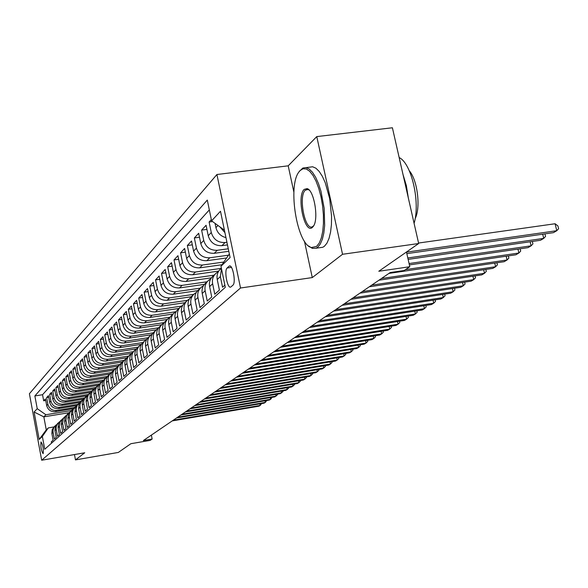 <?xml version="1.0" encoding="UTF-8"?>
<svg xmlns="http://www.w3.org/2000/svg" width="588" height="588" viewBox="0 0 588 588"><rect width="100%" height="100%" fill="white"/><g stroke="black" fill="none" stroke-linecap="round" stroke-linejoin="round"><path stroke-width="0.88" d="M43.159 453.657C43.666 448.975 42.975 445.072 41.079 441.955L41.006 442C40.506 446.689 41.197 450.592 43.093 453.701L43.159 453.657M216.921 174.511L29.4 393.725L41.682 460.228L240.521 288.002L216.921 174.511L288.208 165.823L293.89 192.21M304.444 241.183L312.279 277.58L342.547 254.281L316.77 136.592L288.208 165.823M316.77 136.592L392.402 127.772L418.671 243.52L378.797 271.259L409.785 266.731L406.462 252.009M74.478 454.553L75.477 459.897L118.335 452.437L130.874 443.705L150.138 440.383L152.138 439.038L151.366 435.105M342.547 254.281L418.671 243.52M51.553 443.154L51.296 441.808L53.126 440.162L51.876 433.444L53.096 432.305L53.023 430.012L53.912 427.322L56.264 424.801M53.096 432.305L54.353 439.052L56.22 437.369L54.956 430.578L56.205 429.409L56.132 427.094L57.021 424.374L59.41 421.816M56.205 429.409L57.477 436.23L59.388 434.51L58.102 427.645L59.381 426.454L59.947 421.875L62.637 418.766M59.381 426.454L60.674 433.349L62.622 431.585L61.321 424.646L62.629 423.426L63.195 418.803L65.93 415.65M62.629 423.426L63.938 430.401L65.937 428.601L64.621 421.574L65.959 420.332L66.525 415.657L69.303 412.46M65.959 420.332L67.282 427.38L69.325 425.536L67.987 418.435L69.362 417.164L69.377 414.15L70.207 411.901L72.758 409.197M69.362 417.164L70.7 424.293L72.794 422.405L71.442 415.224L72.846 413.923L72.765 411.475L73.419 409.138L76.293 405.852M72.846 413.923L74.206 421.133L76.344 419.2L74.97 411.938L76.411 410.6L76.322 408.123L77.271 405.22L79.909 402.435L61.674 405.411L62.96 404.125C58.315 404.412 55.338 402.31 54.03 397.833L52.751 390.983L54.956 390.63M76.411 410.6L77.792 417.899L79.983 415.922L78.594 408.572L80.064 407.197L79.975 404.698L80.931 401.751L83.614 398.929M80.064 407.197L81.46 414.584L83.709 412.555L82.298 405.117L83.805 403.713L83.716 401.185L84.679 398.208L87.414 395.334M83.805 403.713L85.223 411.188L87.524 409.108L86.098 401.582L87.641 400.141L87.649 396.951L88.523 394.57L91.309 391.659M87.641 400.141L89.082 407.705L91.441 405.573L89.986 397.958L91.574 396.481L91.478 393.894L92.463 390.844L95.3 387.889M91.574 396.481L93.036 404.14L95.454 401.957L93.977 394.247L95.601 392.733L95.506 390.109L96.506 387.022L99.387 384.015M95.601 392.733L97.086 400.479L99.57 398.238L98.071 390.432L99.739 388.881L99.747 385.566L100.651 383.104L103.591 380.046M99.739 388.881L101.246 396.724L103.789 394.43L102.275 386.522L103.988 384.927L103.988 381.575L104.899 379.076L107.898 375.975M103.988 384.927L105.509 392.872L108.126 390.513L106.582 382.509L108.339 380.877C107.81 377.437 108.839 374.615 111.426 372.41L112.323 371.8M108.339 380.877L109.89 388.925L112.58 386.5L111.007 378.393L112.815 376.71C112.271 373.226 113.315 370.366 115.932 368.139L116.865 367.507M112.815 376.71L114.388 384.861L117.144 382.376L115.557 374.159L117.409 372.432C116.858 368.904 117.909 366.008 120.562 363.759L121.525 363.097M117.409 372.432L119.011 380.693L121.841 378.135L120.224 369.808L122.128 368.037C121.569 364.464 122.635 361.532 125.317 359.246L126.324 358.562M122.128 368.037L123.759 376.408L126.67 373.777L125.023 365.339L126.986 363.516C126.413 359.893 127.486 356.931 130.205 354.615L131.256 353.91M126.986 363.516L128.64 372.006L131.631 369.301L129.963 360.745L131.977 358.871C131.396 355.196 132.484 352.19 135.233 349.853L136.32 349.118M131.977 358.871L133.652 367.471L136.732 364.692L135.034 356.019L137.107 354.094C136.519 350.367 137.621 347.324 140.407 344.95L141.539 344.193M137.107 354.094L138.819 362.811L141.987 359.952L140.26 351.161L142.392 349.176C141.789 345.399 142.906 342.312 145.728 339.908L146.912 339.122M142.392 349.176L144.133 358.019L147.397 355.071L145.633 346.156L147.831 344.112C147.221 340.283 148.345 337.152 151.204 334.719L152.439 333.903M147.831 344.112L149.602 353.079L152.961 350.044L151.175 341.003L153.431 338.894C152.814 335.006 153.953 331.83 156.849 329.368L158.135 328.523M153.431 338.894L155.239 347.993L158.701 344.869L156.878 335.689L159.208 333.521C158.576 329.574 159.73 326.355 162.663 323.863L164.001 322.981M159.208 333.521L161.046 342.753L164.618 339.526L162.758 330.213L165.162 327.979C164.515 323.973 165.684 320.71 168.66 318.181L170.057 317.27M165.162 327.979L167.029 337.343L170.711 334.021L168.822 324.569L171.306 322.261C170.645 318.196 171.821 314.881 174.842 312.324L176.304 311.375M171.306 322.261L173.21 331.772L177.01 328.339L175.084 318.74L177.642 316.359C176.966 312.235 178.164 308.876 181.222 306.274L182.75 305.297M177.642 316.359L179.583 326.017L183.507 322.481L181.538 312.728L184.184 310.273C183.5 306.083 184.706 302.666 187.807 300.034L189.402 299.013M184.184 310.273L186.161 320.078L190.211 316.425L188.211 306.517L190.938 303.981C190.24 299.726 191.468 296.256 194.613 293.588L196.282 292.53M190.938 303.981L192.96 313.941L197.149 310.163L195.106 300.101L197.928 297.477C197.208 293.155 198.45 289.634 201.647 286.922L203.389 285.827M197.928 297.477L199.986 307.605L204.315 303.695L202.228 293.471L205.153 290.751C204.418 286.356 205.675 282.784 208.916 280.035L210.739 278.888M205.153 290.751L207.255 301.041L211.731 296.999L209.607 286.606L212.628 283.791C211.878 279.322 213.15 275.699 216.443 272.906L218.354 271.715M212.628 283.791L214.774 294.257L219.412 290.068L217.237 279.498L220.36 276.588L221.478 268.76M220.36 276.588L222.558 287.231L224.866 285.151M211.335 219.596L209.107 221.999L212.555 221.544M227.475 244.909L221.919 245.666C214.914 245.909 210.35 242.594 208.226 235.729L206.079 225.278L201.611 230.106L206.925 229.401M228.798 251.311L214.252 253.31C207.358 253.56 202.867 250.304 200.787 243.557L198.678 233.274L194.356 237.942L199.494 237.251M226.63 257.956L206.836 260.704C200.052 260.954 195.635 257.757 193.592 251.113L191.526 240.999L187.351 245.512L192.313 244.843M222.007 264.718L199.67 267.841C192.989 268.099 188.645 264.96 186.639 258.426L184.617 248.467L180.575 252.833L185.367 252.179M218.729 271.083L192.739 274.758C186.153 275.015 181.883 271.928 179.913 265.497L177.929 255.699L174.019 259.918L178.656 259.279M211.423 277.83L186.028 281.446C179.546 281.703 175.334 278.675 173.401 272.34L171.453 262.689L167.676 266.783L172.159 266.158M204.404 284.349L179.531 287.922C173.144 288.186 168.999 285.202 167.095 278.969L165.191 269.466L161.524 273.427L165.86 272.817M197.656 290.663L173.239 294.198C166.941 294.463 162.854 291.53 160.987 285.386L159.12 276.029L155.563 279.866L159.767 279.278M191.181 296.778L167.132 300.277C160.928 300.556 156.9 297.66 155.07 291.611L153.233 282.387L149.786 286.113L153.858 285.533M184.97 302.695L161.215 306.179C155.092 306.458 151.131 303.614 149.323 297.653L147.522 288.561L144.178 292.17L148.125 291.604M178.936 308.443L155.475 311.905C149.433 312.184 145.53 309.384 143.751 303.504L141.98 294.544L138.739 298.05L142.568 297.499M173.041 314.021L149.896 317.461C143.942 317.74 140.091 314.984 138.349 309.192L136.607 300.358L133.454 303.761L137.166 303.224M167.323 319.446L144.486 322.856C138.606 323.143 134.814 320.423 133.094 314.712L131.381 306.003L128.324 309.31L131.925 308.781M161.707 324.723L139.224 328.104C133.425 328.383 129.683 325.708 127.993 320.078L126.31 311.486L123.333 314.698L126.839 314.183M156.29 329.846L134.108 333.198C128.39 333.484 124.7 330.846 123.032 325.289L121.378 316.814L118.482 319.938L121.892 319.438M151.079 334.822L129.139 338.151C123.495 338.438 119.849 335.844 118.21 330.36L116.586 321.996L113.771 325.039L117.078 324.547M146.081 339.644L124.303 342.973C118.732 343.26 115.138 340.695 113.521 335.292L111.918 327.038L109.184 329.993L112.396 329.515M141.304 344.333L119.599 347.662C114.094 347.949 110.551 345.428 108.956 340.084L107.383 331.941L104.715 334.822L107.847 334.351M136.453 348.919L115.02 352.227C109.588 352.513 106.083 350.029 104.517 344.759L102.959 336.718L100.364 339.519L103.414 339.055M131.602 353.41L110.559 356.673C105.193 356.96 101.739 354.505 100.188 349.301L98.659 341.363L96.131 344.098L99.1 343.642M126.905 357.783L106.215 361.003C100.916 361.297 97.498 358.871 95.976 353.733L94.47 345.891L92.007 348.552L94.896 348.111M122.355 362.039L101.981 365.221C96.741 365.515 93.374 363.119 91.868 358.048L90.383 350.308L87.987 352.903L90.802 352.469M117.953 366.184L97.858 369.337C92.676 369.631 89.347 367.265 87.869 362.259L86.407 354.608L84.062 357.136L86.811 356.718M113.697 370.212L93.83 373.351C88.715 373.637 85.429 371.307 83.966 366.361L82.526 358.805L80.24 361.267L82.915 360.856M109.588 374.144L89.905 377.261C84.848 377.555 81.6 375.254 80.159 370.366L78.741 362.892L76.513 365.302L79.115 364.898M105.546 377.981L86.076 381.083C81.078 381.369 77.866 379.098 76.447 374.269L75.043 366.89L72.868 369.235L75.411 368.838M101.592 381.73L82.342 384.809C77.395 385.096 74.228 382.854 72.816 378.077L71.435 370.785L69.318 373.079L71.802 372.689M97.689 385.397L78.689 388.44C73.801 388.734 70.67 386.514 69.281 381.796L67.921 374.585L65.849 376.827L68.267 376.445M93.896 388.977L75.124 391.998C70.295 392.284 67.194 390.094 65.827 385.434L64.482 378.305L62.46 380.487L64.82 380.113M90.214 392.468L71.648 395.467C66.87 395.753 63.805 393.592 62.446 388.977L61.123 381.928L59.145 384.067L61.453 383.699M86.657 395.871L68.245 398.855C63.519 399.142 60.49 397.01 59.153 392.446L57.845 385.478L55.911 387.565L58.168 387.205M83.217 399.193L64.923 402.17C60.248 402.457 57.249 400.347 55.926 395.834L54.64 388.94L52.751 390.983M61.674 405.411C57.043 405.698 54.081 403.611 52.773 399.149L51.501 392.328L49.657 394.327L51.81 393.982M76.447 405.639L58.491 408.579C53.92 408.866 50.98 406.8 49.693 402.39L48.437 395.643L46.628 397.591L48.738 397.253M409.785 266.731L404.132 270.517L390.204 272.553L143.362 440.552L152.138 439.038M228.975 266.276L227.13 268.003C223.903 270.465 227.424 289.075 230.746 287.054L232.899 285.209C236.214 282.865 232.642 263.924 229.298 266.055L230.217 266.099M68.921 412.725L43.843 416.855L46.261 429.887L48.334 427.888L42.365 436.428L44.739 449.261L225.307 287.304L220.963 266.254L229.349 253.972M42.365 436.428L39.183 439.456L34.111 412.026L37.228 408.675L34.868 395.945L207.299 200.074L211.584 220.845L220.485 211.254L230.092 257.551L220.963 266.254M74.353 407.535L56.624 410.446C52.075 410.733 49.157 408.682 47.878 404.294L46.628 397.591M73.088 408.77L55.39 411.673L56.624 410.446M77.653 404.397L59.755 407.315C55.162 407.602 52.214 405.529 50.921 401.097L49.657 394.327M81.019 401.185L62.96 404.125M84.488 397.892L66.238 400.854C61.549 401.141 58.535 399.017 57.205 394.489L55.911 387.565M88.075 394.519L69.597 397.51C64.849 397.797 61.806 395.65 60.461 391.071L59.145 384.067M91.757 391.071L73.03 394.085C68.23 394.379 65.15 392.203 63.791 387.573L62.46 380.487M95.557 387.529L76.543 390.586C71.692 390.873 68.575 388.675 67.194 383.986L65.849 376.827M99.468 383.905L80.137 387C75.235 387.286 72.081 385.059 70.685 380.318L69.318 373.079M103.319 380.215L83.827 383.325C78.858 383.619 75.668 381.362 74.257 376.563L72.868 369.235M107.192 376.452L87.597 379.561C82.577 379.855 79.351 377.57 77.917 372.719L76.513 365.302M111.213 372.586L91.463 375.71C86.385 375.997 83.121 373.689 81.666 368.772L80.24 361.267M115.38 368.617L95.432 371.756C90.287 372.05 86.987 369.705 85.517 364.729L84.062 357.136M119.695 364.538L99.497 367.706C94.293 367.992 90.949 365.626 89.457 360.591L87.987 352.903M120.224 369.808C119.673 366.25 120.731 363.34 123.399 361.069L124.156 360.348L103.664 363.553C98.402 363.84 95.013 361.436 93.499 356.335L92.007 348.552M128.684 356.063L107.942 359.283C102.613 359.577 99.181 357.136 97.645 351.977L96.131 344.098M133.322 351.661L112.33 354.909C106.935 355.196 103.459 352.726 101.908 347.501L100.364 339.519M138.048 347.148L116.836 350.419C111.375 350.705 107.854 348.199 106.281 342.907L104.715 334.822M142.921 342.517L121.466 345.803C115.939 346.089 112.367 343.546 110.772 338.181L109.184 329.993M147.978 337.747L126.222 341.062C120.621 341.349 117.005 338.769 115.38 333.337L113.771 325.039M153.218 332.837L131.109 336.189C125.435 336.468 121.775 333.859 120.121 328.347L118.482 319.938M158.642 327.781L136.137 331.176C130.389 331.463 126.677 328.81 125.001 323.224L123.333 314.698M164.265 322.584L141.311 326.024C135.483 326.303 131.719 323.613 130.014 317.946L128.324 309.31M170.086 317.226L146.632 320.717C140.723 320.997 136.908 318.27 135.174 312.522L133.454 303.761M175.614 311.78L152.108 315.256C146.118 315.536 142.252 312.765 140.488 306.936L138.739 298.05M181.376 306.157L157.746 309.633C151.675 309.913 147.75 307.098 145.964 301.188L144.178 292.17M187.425 300.35L163.56 303.842C157.408 304.114 153.417 301.254 151.601 295.257L149.786 286.113M193.739 294.36L169.55 297.866C163.31 298.138 159.26 295.235 157.415 289.149L155.563 279.866M200.324 288.164L175.731 291.707C169.395 291.979 165.287 289.024 163.413 282.843L161.524 273.427M207.072 281.784L182.104 285.356C175.68 285.621 171.505 282.615 169.594 276.345L167.676 266.783M214.017 275.199L188.689 278.793C182.162 279.057 177.929 276 175.981 269.627L174.019 259.918M221.198 268.4L195.488 272.016C188.858 272.273 184.558 269.172 182.574 262.696L180.575 252.833M223.837 262.042L202.507 265.019C195.782 265.269 191.409 262.108 189.395 255.53L187.351 245.512M228.526 255.185L209.769 257.779C202.941 258.022 198.501 254.802 196.443 248.121L194.356 237.942M228.276 248.783L217.288 250.29C210.35 250.532 205.829 247.254 203.735 240.455L201.611 230.106M226.924 242.278L225.064 242.535C218.016 242.77 213.422 239.434 211.276 232.525L209.107 221.999M225.954 237.611C220.662 236.244 217.325 232.914 215.936 227.622L215.054 223.366M224.925 232.635L219.949 226.924M209.328 209.909L42.542 394.717L43.674 400.795L45.732 400.457M55.39 411.673C50.855 411.96 47.951 409.924 46.68 405.558L45.438 398.885L43.674 400.795M48.334 427.888L53.809 426.969M312.279 277.58L240.521 288.002M75.477 459.897L84.723 452.782L41.682 460.228M71.104 410.615L45.893 414.76L43.843 416.855L34.111 412.026M224.41 230.173L211.584 220.845M221.367 268.231L221.081 268.51C217.758 271.325 216.48 274.986 217.237 279.498M215.017 274.258L213.4 275.787C210.129 278.558 208.865 282.166 209.607 286.606M207.513 281.365L205.976 282.821C202.757 285.555 201.508 289.105 202.228 293.471M200.265 288.238L198.803 289.612C195.628 292.31 194.393 295.808 195.106 300.101M193.254 294.882L191.864 296.19C188.733 298.851 187.513 302.291 188.211 306.517M186.462 301.306L185.147 302.555C182.059 305.172 180.861 308.568 181.538 312.728M179.899 307.531L178.649 308.715C175.606 311.302 174.416 314.646 175.084 318.74M173.534 313.558L172.343 314.69C169.344 317.233 168.168 320.526 168.822 324.569M167.367 319.402L166.242 320.475C163.28 322.988 162.119 326.237 162.758 330.213M161.391 325.068L160.318 326.083C157.393 328.567 156.246 331.764 156.878 335.689M155.592 330.559L154.571 331.529C151.689 333.977 150.557 337.137 151.175 341.003M149.969 335.895L148.992 336.814C146.147 339.232 145.03 342.348 145.633 346.156M144.501 341.069L143.582 341.944C140.775 344.333 139.665 347.405 140.26 351.161M139.194 346.097L138.32 346.927C135.549 349.287 134.454 352.315 135.034 356.019M134.042 350.985L133.204 351.778C130.47 354.101 129.389 357.092 129.963 360.745M129.029 355.733L128.235 356.482C125.531 358.783 124.458 361.738 125.023 365.339M119.408 364.847L118.695 365.523C116.056 367.772 115.013 370.646 115.557 374.159M114.792 369.22L114.116 369.867C111.507 372.079 110.471 374.923 111.007 378.393M110.301 373.476L109.655 374.093C107.082 376.283 106.053 379.084 106.582 382.509M105.928 377.621L102.885 381.289L102.172 383.846L102.275 386.522M101.665 381.663L98.681 385.265L97.976 387.786L98.071 390.432M97.505 385.596L94.58 389.138L93.882 391.63L93.977 394.247M93.455 389.44L91.581 391.285L90.346 393.504L89.986 397.958M89.508 393.181L86.451 397.187L86.098 401.582M85.657 396.834L82.886 400.193L82.21 402.596L82.298 405.117M81.894 400.391L78.939 404.272L78.594 408.572M78.226 403.875L75.323 407.69L74.97 411.938M74.639 407.271L71.787 411.027L71.442 415.224M71.141 410.586L68.333 414.283L67.987 418.435M67.716 413.827L64.959 417.473L64.621 421.574M64.379 416.995L61.667 420.582L61.321 424.646M61.115 420.089L58.44 423.625L58.102 427.645M57.918 423.11L55.287 426.601L54.956 430.578M42.542 394.717L34.868 395.945M37.228 408.675L45.893 414.76M54.794 426.072L52.207 429.505L51.876 433.444M39.183 439.456L46.261 429.887M406.499 252.156L556.77 230.702L553.47 232.65L406.83 253.634M418.56 243.035L555.094 223.749L556.77 230.702L558.6 228.725L557.931 225.954L555.094 223.749M316.587 246.423L319.203 243.145L321.291 238.059L322.731 231.415L323.451 223.536L323.393 214.84L322.569 205.778L321.011 196.848L318.799 188.52L316.072 181.236L312.963 175.378L309.641 171.233L306.289 168.999L303.07 168.763L300.152 170.513L298.88 172.034C287.488 186.33 297.116 244.659 311.375 247.533L316.587 246.423M299.314 171.395L302.864 168.028L305.922 167.595L309.163 169.006L312.441 172.24L315.594 177.164L318.476 183.559L320.945 191.137L324.179 208.328L324.672 225.454L323.841 232.951L322.349 239.257L320.262 244.086L317.704 247.239L316.138 248.202L312.353 248.364L308.56 245.96M312.456 227.335C304.672 234.994 296.256 195.892 304.239 189.38L307.01 188.616C314.102 189.704 319.049 219.552 313.264 226.424L312.456 227.335M309.214 190.115L307.987 189.476L305.341 190.196C298.175 195.914 304.893 230.988 312.375 226.777L313.735 225.674M399.171 157.584C411.475 163.067 420.538 202.639 414.092 223.315M403 174.46L406.352 185.595L408.315 197.877M409.27 170.733C417.517 180.031 420.876 207.579 415.143 218.64M306.142 167.631L312.603 166.772L315.874 168.183L319.174 171.409L322.349 176.319L325.252 182.706L329.67 198.648L331.559 216.208L331.434 224.542L330.581 232.032L329.06 238.331L326.95 243.16L324.356 246.313L322.775 247.276L319.975 247.666M407.807 257.97L543.716 238.39L540.526 240.271L408.123 259.381M544.929 233.87L545.546 236.435L543.716 238.39L542.709 234.186M409.064 263.549L531.096 245.828L528.009 247.644L409.373 264.916M532.338 241.455L532.919 243.888L531.096 245.828L530.133 241.771M405.455 269.627L518.881 253.024L515.889 254.788L388.955 273.405M520.152 248.79L520.703 251.098L518.881 253.024L517.955 249.106M381.436 278.521L507.054 259.992L504.159 261.697L378.973 280.197M508.355 255.89L508.87 258.081L507.054 259.992L506.165 256.214M371.697 285.151L495.596 266.739L492.788 268.393L369.308 286.775M496.919 262.77L497.411 264.85L495.596 266.739L494.743 263.086M362.259 291.575L484.497 273.28L481.77 274.883L359.952 293.147M485.842 269.429L486.298 271.406L484.497 273.28L483.674 269.752M353.123 297.793L473.73 279.623L471.091 281.182L350.882 299.321M475.089 275.89L475.523 277.764L473.73 279.623L472.936 276.213M344.259 303.82L463.285 285.775L460.72 287.289L342.091 305.304M464.66 282.152L465.071 283.938L463.285 285.775L462.521 282.475M335.667 309.67L453.142 291.751L450.658 293.214L333.558 311.103M454.539 288.223L454.928 289.921L453.142 291.751L452.415 288.546M327.332 315.344L443.301 297.55L440.882 298.976L325.289 316.741M444.712 294.125L445.079 295.735L443.301 297.55L442.595 294.448M319.24 320.857L433.738 303.18L431.394 304.569L317.255 322.202M435.164 299.851L435.51 301.387L433.738 303.18L433.055 300.174M311.383 326.2L424.448 308.656L422.169 310.001L309.45 327.516M425.881 305.422L426.212 306.877L424.448 308.656L423.786 305.745M303.746 331.397L415.415 313.977L413.195 315.286L301.872 332.676M416.855 310.824L417.171 312.213L415.415 313.977L414.775 311.148M296.323 336.446L406.631 319.159L404.47 320.431L294.5 337.688M408.079 316.087L408.373 317.402L406.631 319.159L406.014 316.41M289.105 341.363L398.083 324.194L395.981 325.429L287.334 342.569M399.539 321.202L399.818 322.459L398.083 324.194L397.488 321.526M282.086 346.141L389.763 329.096L387.712 330.302L280.366 347.31M391.226 326.178L391.49 327.369L389.763 329.096L389.183 326.502M275.257 350.786L381.656 333.866L379.664 335.042L273.582 351.933M383.126 331.029L383.376 332.161L381.656 333.866L381.105 331.345M268.606 355.314L373.77 338.519L371.829 339.658L266.974 356.424M375.24 335.748L375.482 336.821L373.77 338.519L373.233 336.064M262.138 359.716L366.081 343.047L364.192 344.156L260.543 360.804M367.559 340.342L367.779 341.363L366.081 343.047L365.56 340.665M255.831 364.009L358.592 347.457L356.747 348.544L254.273 365.067M360.069 344.818L360.282 345.795L358.592 347.457L358.085 345.141M249.679 368.191L351.286 351.764L349.485 352.822L248.173 369.22M352.763 349.191L352.969 350.11L351.286 351.764L350.793 349.507M243.689 372.27L344.156 355.961L342.407 356.997L242.219 373.277M345.641 353.447L345.832 354.321L344.156 355.961L343.679 353.763M237.853 376.246L337.211 360.054L335.498 361.061L236.413 377.224M338.688 357.6L338.872 358.43L337.211 360.054L336.748 357.916M232.15 380.127L330.427 364.053L328.751 365.038L230.753 381.075M331.904 361.649L332.08 362.443L330.427 364.053L329.978 361.965M226.593 383.905L323.804 367.956L322.173 368.919L225.226 384.839M325.289 365.604L325.451 366.353L323.804 367.956L323.363 365.92M221.169 387.602L317.336 371.763L315.741 372.704L219.831 388.506M318.821 369.462L318.975 370.175L317.336 371.763L316.91 369.779M215.869 391.204L311.023 375.482L309.464 376.401L214.569 392.093M312.5 373.233L312.647 373.909L311.023 375.482L310.611 373.549M210.695 394.724L304.849 379.12L303.334 380.017L209.424 395.592M306.333 376.915L306.466 377.562L304.849 379.12L304.452 377.231M205.646 398.164L298.822 382.67L297.337 383.545L204.404 399.009M300.299 380.517L300.431 381.127L298.822 382.67L298.432 380.826M200.706 401.523L292.927 386.147L291.479 387L199.494 402.354M294.404 384.037L294.529 384.611L292.927 386.147L292.552 384.346M195.885 404.809L287.164 389.543L285.746 390.373L194.694 405.617M288.642 387.47L288.752 388.014L287.164 389.543L286.797 387.779M191.166 408.021L281.527 392.858L280.138 393.681L190.005 408.807M282.997 390.836L283.107 391.351L281.527 392.858L281.167 391.145M186.55 411.159L276.015 396.106L274.655 396.907L185.418 411.931M277.485 394.122L277.587 394.607L276.015 396.106L275.662 394.43M182.045 414.231L270.62 399.289L269.289 400.068L180.928 414.988M272.082 397.341L270.62 399.289L270.282 397.642M177.627 417.23L265.342 402.398L264.041 403.162L176.54 417.972M266.805 400.487L265.342 402.398L265.012 400.795M173.313 420.17L260.175 405.441L258.896 406.19L172.247 420.898M261.631 403.574L260.175 405.441L259.845 403.875M58.491 408.579L59.755 407.315M64.923 402.17L66.238 400.854M68.245 398.855L69.597 397.51M71.648 395.467L73.03 394.085M75.124 391.998L76.543 390.586M78.689 388.44L80.137 387M82.342 384.809L83.827 383.325M86.076 381.083L87.597 379.561M89.905 377.261L91.463 375.71M93.83 373.351L95.432 371.756M97.858 369.337L99.497 367.706M101.981 365.221L103.664 363.553M106.215 361.003L107.942 359.283M110.559 356.673L112.33 354.909M115.02 352.227L116.836 350.419M119.599 347.662L121.466 345.803M124.303 342.973L126.222 341.062M129.139 338.151L131.109 336.189M134.108 333.198L136.137 331.176M139.224 328.104L141.311 326.024M144.486 322.856L146.632 320.717M149.896 317.461L152.108 315.256M155.475 311.905L157.746 309.633M161.215 306.179L163.56 303.842M167.132 300.277L169.55 297.866M173.239 294.198L175.731 291.707M179.531 287.922L182.104 285.356M186.028 281.446L188.689 278.793M192.739 274.758L195.488 272.016M199.67 267.841L202.507 265.019M206.836 260.704L209.769 257.779M214.252 253.31L217.288 250.29M221.919 245.666L225.064 242.535M215.936 227.622L217.972 225.483M46.68 405.558L47.878 404.294M49.693 402.39L50.921 401.097M52.773 399.149L54.03 397.833M55.926 395.834L57.205 394.489M59.153 392.446L60.461 391.071M62.446 388.977L63.791 387.573M65.827 385.434L67.194 383.986M69.281 381.796L70.685 380.318M72.816 378.077L74.257 376.563M76.447 374.269L77.917 372.719M80.159 370.366L81.666 368.772M83.966 366.361L85.517 364.729M87.869 362.259L89.457 360.591M91.868 358.048L93.499 356.335M95.976 353.733L97.645 351.977M100.188 349.301L101.908 347.501M104.517 344.759L106.281 342.907M108.956 340.084L110.772 338.181M113.521 335.292L115.38 333.337M118.21 330.36L120.121 328.347M123.032 325.289L125.001 323.224M127.993 320.078L130.014 317.946M133.094 314.712L135.174 312.522M138.349 309.192L140.488 306.936M143.751 303.504L145.964 301.188M149.323 297.653L151.601 295.257M155.07 291.611L157.415 289.149M160.987 285.386L163.413 282.843M167.095 278.969L169.594 276.345M173.401 272.34L175.981 269.627M179.913 265.497L182.574 262.696M186.639 258.426L189.395 255.53M193.592 251.113L196.443 248.121M200.787 243.557L203.735 240.455M208.226 235.729L211.276 232.525M231.451 267.393L227.13 268.003M229.849 265.974L229.298 266.055M322.775 247.276L316.138 248.202M306.223 189.586L307.678 189.402M307.869 189.38L308.332 189.321M307.987 189.476L307.01 188.616M313.544 225.998L313.264 226.424M311.375 247.533L312.353 248.364M298.88 172.034L299.557 171.034"/></g></svg>
